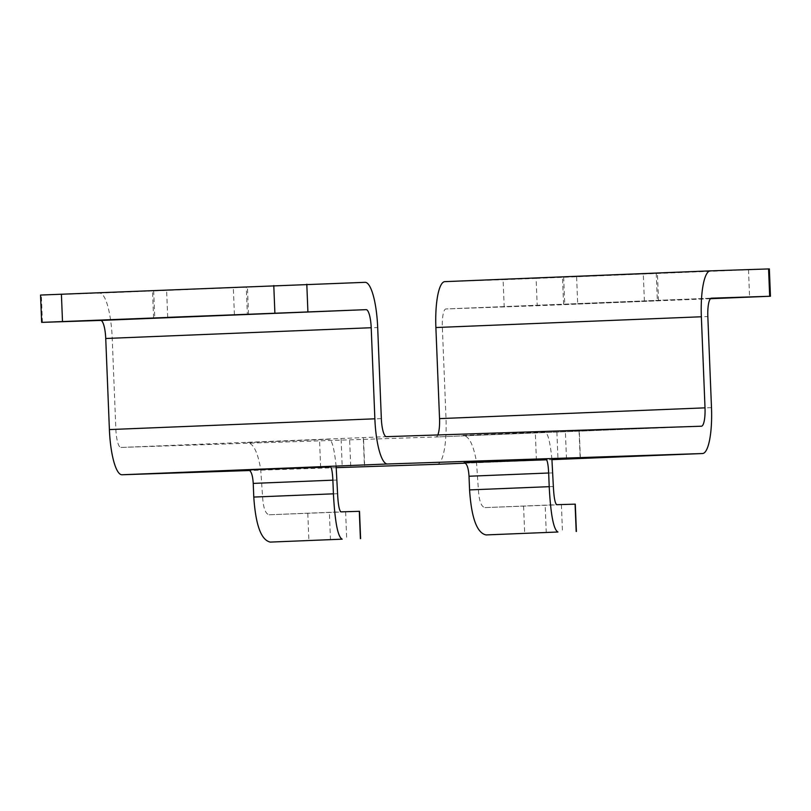 <?xml version="1.0" encoding="UTF-8"?>
<svg xmlns="http://www.w3.org/2000/svg" width="811" height="811" viewBox="0 0 811 811"><rect width="100%" height="100%" fill="white"/><g stroke="black" fill="none" stroke-linecap="round" stroke-linejoin="round"><path stroke-width="0.61" stroke-dasharray="4.05 3.04" d="M40.55 295.052L99.591 293.095A45.578 10.796 87.7 0 1 112.212 338.278L115.861 429.364A18.227 4.319 -92.3 0 0 120.91 447.439L435.953 436.977A18.227 4.319 -92.3 0 1 435.953 436.977L701.434 426.211L435.953 436.977A18.227 4.319 -92.3 0 0 437.818 434.96M246.25 286.952L152.498 290.642L246.25 286.952L247.355 314.283M336.241 467.653L249.768 470.522M248.288 469.893L330.807 466.964M464.074 462.726L546.594 459.796M336.129 466.396C334.365 448.949 332.034 439.897 329.154 439.248L247.193 442.573C253.265 443.09 257.776 452.051 260.726 469.457L262.582 496.758C263.311 508.051 265.511 514.062 269.181 514.762L359.516 511.315M551.906 459.239C550.142 441.782 547.82 432.729 544.941 432.081L462.969 435.406C469.052 435.923 473.563 444.884 476.513 462.29L478.368 489.591C479.098 500.894 481.288 506.895 484.958 507.605L575.293 504.148M437.088 464.308A45.578 10.796 87.7 0 0 446.009 418.405L442.35 327.32A18.227 4.319 -92.3 0 1 445.928 308.961A18.227 4.319 -92.3 0 1 445.938 308.961L711.399 298.184L445.938 308.961L537.217 305.737L536.122 278.406L503.104 279.704L504.199 307.024M444.844 281.64L503.104 279.704M710.446 298.701L537.217 305.737M577.696 303.902L658.502 300.638L563.584 304.358L577.696 303.902L576.601 276.571L657.407 273.317L576.601 276.571M536.122 278.406L769.355 268.907M42.425 322.352L41.331 295.032M365.062 282.329L99.591 293.095M465.311 463.162L551.946 459.644L465.311 463.162M341.107 439.177L342.191 466.224M350.697 465.97L349.602 438.832M320.639 467.349L319.534 440.028M329.154 439.248L247.193 442.573M262.034 483.092L337.031 480.051M307.805 513.404L308.9 540.734M330.472 539.883L329.378 512.562M269.181 514.762L341.076 511.853M345.618 511.903L346.713 539.224M337.579 493.717L262.582 496.758M363.298 438.254L364.392 465.575M120.91 447.439L386.391 436.663M544.941 432.081L462.969 435.406M381.342 418.588L115.861 429.364M112.212 338.278L377.683 327.512M711.49 407.629L446.009 418.405M442.35 327.32L707.831 316.543M656.241 273.348L657.336 300.668M563.645 277.007L564.75 304.328M644.39 301.094L643.295 273.773M748.502 269.789L749.597 297.12M579.074 431.087L580.179 458.408M566.473 458.813L565.389 431.675M556.893 432.02L557.978 459.056M536.416 460.192L535.321 432.861M477.811 475.925L552.808 472.884M523.582 506.246L524.687 533.567M546.259 532.726L545.154 505.395M484.958 507.605L556.863 504.685M561.394 504.736L562.489 532.067M553.355 486.549L478.368 489.591M167.705 317.354L166.61 290.186M234.399 314.709L233.304 287.388M153.664 290.612L154.759 317.912M364.605 465.575L363.51 438.244M658.502 300.638L657.407 273.317M563.584 304.358L562.479 277.038M580.382 458.408L579.287 431.087M248.521 314.252L247.416 286.922M153.593 317.973L152.498 290.642"/><path stroke-width="1.22" d="M42.425 322.352L366.156 309.65A18.227 4.319 87.7 0 1 371.205 327.725L105.734 338.491A18.227 4.319 -92.3 0 0 100.686 320.426L42.425 322.352M705.012 407.852L701.353 316.766A45.578 10.796 -92.3 0 1 710.294 270.864L444.823 281.64A45.578 10.796 87.7 0 0 444.823 281.64A45.578 10.796 87.7 0 0 435.882 327.532L439.542 418.618L705.012 407.852A18.227 4.319 87.7 0 1 701.434 426.211A18.227 4.319 87.7 0 0 701.434 426.211L386.391 436.663A18.227 4.319 87.7 0 1 381.342 418.588L377.683 327.512A45.578 10.796 -92.3 0 0 365.062 282.329L40.55 295.052L41.645 322.373M167.705 317.517L248.521 314.252L167.705 317.354M105.734 338.491L109.394 429.577L374.864 418.811A45.578 10.796 -92.3 0 0 387.486 463.993L702.529 453.531A45.578 10.796 -92.3 0 1 702.529 453.531L551.946 459.644L702.529 453.531A45.578 10.796 -92.3 0 0 711.49 407.629L707.831 316.543A18.227 4.319 87.7 0 1 711.399 298.184A18.227 4.319 87.7 0 0 711.399 298.184L770.45 296.238L710.446 298.701M374.864 418.811L371.205 327.725M444.844 281.64L710.274 270.864A45.578 10.796 -92.3 0 1 710.314 270.864L769.355 268.907L770.45 296.238M437.048 464.308L465.311 463.162L437.068 464.308A45.578 10.796 87.7 0 0 437.088 464.308A45.578 10.796 87.7 0 1 437.048 464.308L336.241 467.653M249.768 470.522L122.015 474.759A45.578 10.796 87.7 0 1 109.394 429.577M253.782 497.062L333.422 493.828C334.913 521.909 337.822 537.014 342.171 539.173L270.276 542.093C261.162 540.126 255.668 525.122 253.782 497.062L253.235 483.407C252.687 474.932 251.045 470.431 248.288 469.893L330.807 466.964M469.569 489.905L549.209 486.671C550.689 514.742 553.609 529.857 557.958 532.006L486.053 534.925C476.939 532.969 471.444 517.955 469.569 489.905L469.022 476.239C468.474 467.765 466.822 463.263 464.074 462.726L546.594 459.796M336.129 466.396L337.579 493.717C338.167 505.02 339.333 511.062 341.076 511.853L359.516 511.315L360.611 538.636M333.422 493.828L332.875 480.173L253.235 483.407M330.249 466.568C331.567 467.156 332.439 471.688 332.875 480.173M439.542 418.618A18.227 4.319 -92.3 0 1 437.818 434.96M551.906 459.239L553.355 486.549C553.943 497.853 555.109 503.895 556.863 504.685L575.293 504.148L576.398 531.479M549.209 486.671L548.662 473.006L469.022 476.239M546.036 459.401C547.344 459.999 548.226 464.531 548.662 473.006M61.403 294.17L62.498 321.491M306.801 284.255L307.896 311.586M274.878 312.874L273.783 285.553M100.686 320.426L366.156 309.65M769.669 296.258L768.575 268.928M387.486 463.993L122.015 474.759M360.398 538.646L359.303 511.315M342.171 539.173L270.276 542.093M701.353 316.766L435.882 327.532M576.185 531.479L575.09 504.158M557.958 532.006L486.053 534.925"/></g></svg>
